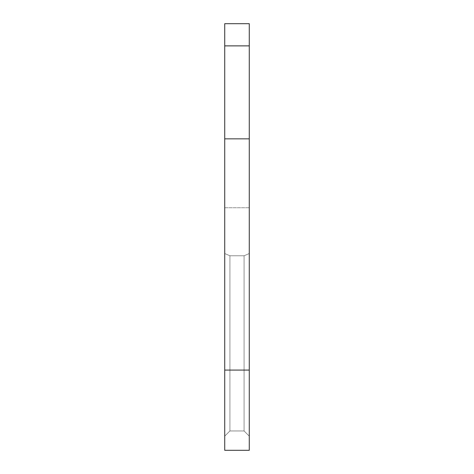 <?xml version="1.0" encoding="UTF-8"?>
<svg xmlns="http://www.w3.org/2000/svg" width="474" height="474" viewBox="0 0 474 474"><rect width="100%" height="100%" fill="white"/><g stroke="black" fill="none" stroke-linecap="round" stroke-linejoin="round"><path stroke-width="0.36" stroke-dasharray="2.37 1.78" d="M249.271 232.284L249.271 207.742L249.271 253.531L249.271 207.742L249.271 253.531L244.08 255.776L249.271 253.531L249.271 207.742L249.271 253.531L244.08 255.776L249.271 253.531L249.271 207.742L249.271 253.531L244.08 255.776L249.271 253.531L249.271 207.742L249.271 253.531L244.08 255.776L249.271 253.531L249.271 207.742L249.271 253.531L244.08 255.776L249.271 253.531L249.271 207.742L249.271 253.531L244.08 255.776L249.271 253.531L249.271 207.742L249.271 253.531L244.08 255.776L249.271 253.531L249.271 207.742L249.271 253.531L244.08 255.776L249.271 253.531L249.271 207.742L249.271 253.531L244.08 255.776L249.271 253.531L249.271 207.742L249.271 253.531L244.08 255.776L249.271 253.531L249.271 207.742L249.271 253.531L244.08 255.776L249.271 253.531L249.271 207.742L249.271 253.531L244.08 255.776L249.271 253.531L249.271 207.742L249.271 253.531L244.08 255.776L249.271 253.531L249.271 207.742L249.271 253.531L244.08 255.776L249.271 253.531L249.271 207.742L249.271 253.531L244.08 255.776L249.271 253.531L249.271 207.742L249.271 253.531L244.08 255.776L249.271 253.531L249.271 207.742L249.271 253.531L244.08 255.776L249.271 253.531L249.271 207.742L249.271 253.531L244.08 255.776L249.271 253.531L249.271 207.742L249.271 253.531L244.08 255.776L249.271 253.531L249.271 207.742L249.271 253.531L244.08 255.776L249.271 253.531L249.271 207.742L249.271 253.531L244.08 255.776L249.271 253.531L249.271 207.742L249.271 253.531L244.08 255.776L249.271 253.531L249.271 207.742L249.271 253.531L244.08 255.776L249.271 253.531L249.271 207.742L249.271 253.531L244.08 255.776L249.271 253.531L249.271 207.742L249.271 253.531L244.08 255.776L249.271 253.531L249.271 207.742L249.271 253.531L244.08 255.776L249.271 253.531L249.271 207.742L249.271 253.531L244.08 255.776L249.271 253.531L249.271 207.742L249.271 253.531L244.08 255.776L249.271 253.531L249.271 207.742L249.271 253.531L244.08 255.776L249.271 253.531L249.271 207.742L249.271 253.531L244.08 255.776L249.271 253.531L249.271 207.742L249.271 253.531L244.08 255.776L249.271 253.531L249.271 207.742L249.271 253.531L244.08 255.776L249.271 253.531L249.271 207.742L249.271 253.531L244.08 255.776L249.271 253.531L249.271 207.742L249.271 253.531L244.08 255.776L249.271 253.531L249.271 207.742L249.271 253.531L244.08 255.776L249.271 253.531L249.271 207.742L249.271 253.531L244.08 255.776L249.271 253.531L249.271 207.742L249.271 253.531L244.08 255.776L249.271 253.531L249.271 207.742L249.271 253.531L244.08 255.776L249.271 253.531L249.271 207.742L249.271 253.531L244.08 255.776L249.271 253.531L249.271 207.742L249.271 253.531L244.08 255.776L249.271 253.531L249.271 207.742L249.271 253.531L244.08 255.776L249.271 253.531L249.271 207.742L249.271 253.531L244.08 255.776L249.271 253.531L249.271 207.742L249.271 253.531L244.08 255.776L249.271 253.531L249.271 207.742L249.271 253.531L244.08 255.776L249.271 253.531L249.271 207.742L249.271 253.531L244.08 255.776L249.271 253.531L249.271 207.742L249.271 253.531L244.08 255.776L249.271 253.531L249.271 207.742L249.271 253.531L244.08 255.776L249.271 253.531L249.271 207.742L249.271 253.531L244.08 255.776L249.271 253.531L249.271 207.742L249.271 253.531L244.08 255.776L249.271 253.531L249.271 207.742L249.271 253.531L244.08 255.776L249.271 253.531L249.271 207.742L249.271 253.531L244.08 255.776L249.271 253.531L249.271 207.742L249.271 253.531L244.08 255.776L249.271 253.531L249.271 207.742L249.271 253.531L244.08 255.776L249.271 253.531L249.271 207.742L249.271 253.531L244.08 255.776L249.271 253.531L249.271 207.742L249.271 253.531L244.08 255.776L249.271 253.531L249.271 207.742L249.271 253.531L244.08 255.776L249.271 253.531L249.271 207.742L249.271 253.531L244.08 255.776L249.271 253.531L249.271 232.284M224.729 232.284L224.729 207.742L224.729 253.531L229.92 255.776L244.08 255.776L249.271 253.531L244.08 255.776L229.92 255.776L224.729 253.531L224.729 207.742L224.729 436.145L229.92 430.955L244.08 430.955L249.271 436.145L249.271 253.531L249.271 450.3L249.271 436.145L244.08 430.955L244.08 255.776L244.08 430.955L249.271 436.145L249.271 253.531L249.271 450.3L249.271 370.076L249.271 450.3L249.271 436.145L244.08 430.955L244.08 255.776L229.92 255.776L244.08 255.776L244.08 430.955L249.271 436.145L249.271 253.531L249.271 450.3L249.271 138.846L249.271 450.3L249.271 436.145L244.08 430.955L244.08 255.776L229.92 255.776L224.729 253.531L229.92 255.776L244.08 255.776L244.08 430.955L249.271 436.145L249.271 253.531L249.271 450.3L249.271 45.877L249.271 450.3L249.271 436.145L244.08 430.955L244.08 255.776L229.92 255.776L224.729 253.531L224.729 450.3L224.729 253.531L229.92 255.776L244.08 255.776L244.08 430.955L249.271 436.145L249.271 253.531L249.271 450.3L249.271 23.7L249.271 450.3L249.271 436.145L244.08 430.955L244.08 255.776L229.92 255.776L224.729 253.531L224.729 436.145L229.92 430.955L229.92 255.776L244.08 255.776L244.08 430.955L249.271 436.145L249.271 253.531L249.271 450.3L249.271 23.7L249.271 450.3L249.271 436.145L244.08 430.955L244.08 255.776L229.92 255.776L224.729 253.531L229.92 255.776L244.08 255.776L244.08 430.955L249.271 436.145L249.271 253.531L249.271 450.3L249.271 23.7L249.271 450.3L249.271 436.145L244.08 430.955L244.08 255.776L229.92 255.776L224.729 253.531L224.729 450.3L249.271 450.3L249.271 23.7L249.271 450.3L249.271 23.7L249.271 450.3L249.271 436.145L244.08 430.955L244.08 255.776L229.92 255.776L224.729 253.531L229.92 255.776L244.08 255.776L229.92 255.776L224.729 253.531L224.729 207.742L224.729 436.145L224.729 253.531L229.92 255.776L244.08 255.776L244.08 430.955L249.271 436.145L249.271 253.531L249.271 450.3L249.271 23.7L249.271 450.3L249.271 436.145L244.08 430.955L244.08 255.776L229.92 255.776L224.729 253.531L224.729 436.145L229.92 430.955L244.08 430.955L249.271 436.145L249.271 253.531L249.271 450.3L249.271 23.7L249.271 450.3L249.271 436.145L244.08 430.955L244.08 255.776L244.08 430.955L249.271 436.145L249.271 253.531L249.271 450.3L249.271 23.7L249.271 450.3L249.271 436.145L244.08 430.955L244.08 255.776L229.92 255.776L244.08 255.776L244.08 430.955L249.271 436.145L249.271 253.531L249.271 450.3L249.271 23.7L249.271 450.3L249.271 436.145L244.08 430.955L244.08 255.776L229.92 255.776L224.729 253.531L229.92 255.776L244.08 255.776L244.08 430.955L249.271 436.145L249.271 253.531L249.271 450.3L249.271 23.7L249.271 450.3L249.271 436.145L244.08 430.955L244.08 255.776L229.92 255.776L224.729 253.531L224.729 450.3L249.271 450.3L249.271 23.7L249.271 450.3L249.271 23.7L249.271 450.3L249.271 436.145L244.08 430.955L244.08 255.776L229.92 255.776L224.729 253.531L229.92 255.776L244.08 255.776L229.92 255.776L224.729 253.531L224.729 207.742L224.729 436.145L224.729 253.531L229.92 255.776L244.08 255.776L244.08 430.955L249.271 436.145L249.271 253.531L249.271 450.3L249.271 23.7L249.271 450.3L249.271 436.145L244.08 430.955L244.08 255.776L229.92 255.776L224.729 253.531L224.729 436.145L229.92 430.955L229.92 255.776L244.08 255.776L244.08 430.955L249.271 436.145L249.271 253.531L249.271 450.3L249.271 23.7L249.271 450.3L249.271 436.145L244.08 430.955L244.08 255.776L229.92 255.776L224.729 253.531L229.92 255.776L244.08 255.776L244.08 430.955L249.271 436.145L249.271 253.531L249.271 450.3L249.271 23.7L249.271 450.3L249.271 436.145L244.08 430.955L244.08 255.776L229.92 255.776L224.729 253.531L224.729 23.7L224.729 450.3L249.271 450.3L249.271 23.7L249.271 450.3L249.271 23.7L249.271 450.3L249.271 436.145L244.08 430.955L249.271 436.145L249.271 253.531L249.271 450.3L249.271 23.7L249.271 450.3L249.271 436.145L244.08 430.955L244.08 255.776L244.08 430.955L249.271 436.145L249.271 253.531L249.271 450.3L249.271 23.7L249.271 450.3L249.271 436.145L244.08 430.955L244.08 255.776L229.92 255.776L244.08 255.776L244.08 430.955L249.271 436.145L249.271 253.531L249.271 450.3L249.271 23.7L249.271 450.3L249.271 436.145L244.08 430.955L244.08 255.776L229.92 255.776L224.729 253.531L229.92 255.776L244.08 255.776L244.08 430.955L249.271 436.145L249.271 253.531L249.271 450.3L249.271 23.7L249.271 450.3L249.271 436.145L244.08 430.955L244.08 255.776L229.92 255.776L224.729 253.531L224.729 436.145L224.729 253.531L229.92 255.776L244.08 255.776L244.08 430.955L249.271 436.145L249.271 253.531L249.271 450.3L249.271 23.7L249.271 450.3L249.271 436.145L244.08 430.955L244.08 255.776L229.92 255.776L224.729 253.531L224.729 436.145L229.92 430.955L224.729 436.145L224.729 450.3L249.271 450.3L249.271 23.7L249.271 450.3L249.271 23.7L249.271 450.3L249.271 436.145L244.08 430.955L244.08 255.776L229.92 255.776L224.729 253.531L229.92 255.776L244.08 255.776L229.92 255.776L224.729 253.531L224.729 207.742L224.729 436.145L224.729 253.531L229.92 255.776L244.08 255.776L244.08 430.955L249.271 436.145L249.271 253.531L249.271 450.3L249.271 23.7L249.271 450.3L249.271 436.145L244.08 430.955L244.08 255.776L229.92 255.776L224.729 253.531L224.729 436.145L229.92 430.955L244.08 430.955L249.271 436.145L249.271 253.531L249.271 450.3L249.271 23.7L249.271 450.3L249.271 436.145L244.08 430.955L244.08 255.776L244.08 430.955L249.271 436.145L249.271 253.531L249.271 450.3L249.271 23.7L249.271 450.3L249.271 436.145L244.08 430.955L244.08 255.776L229.92 255.776L244.08 255.776L244.08 430.955L249.271 436.145L249.271 253.531L249.271 450.3L249.271 23.7L249.271 450.3L249.271 436.145L244.08 430.955L244.08 255.776L229.92 255.776L224.729 253.531L229.92 255.776L244.08 255.776L244.08 430.955L249.271 436.145L249.271 253.531L249.271 450.3L249.271 23.7L249.271 450.3L249.271 436.145L244.08 430.955L244.08 255.776L229.92 255.776L224.729 253.531L224.729 450.3L224.729 253.531L229.92 255.776L244.08 255.776L244.08 430.955L249.271 436.145L249.271 253.531L249.271 450.3L249.271 23.7L249.271 450.3L249.271 436.145L244.08 430.955L244.08 255.776L229.92 255.776L224.729 253.531L224.729 436.145L229.92 430.955L229.92 255.776L244.08 255.776L244.08 430.955L249.271 436.145L249.271 253.531L249.271 450.3L249.271 23.7L249.271 450.3L249.271 436.145L244.08 430.955L244.08 255.776L229.92 255.776L224.729 253.531L229.92 255.776L244.08 255.776L244.08 430.955L249.271 436.145L249.271 253.531L249.271 450.3L249.271 23.7L249.271 450.3L249.271 436.145L244.08 430.955L244.08 255.776L229.92 255.776L224.729 253.531L224.729 450.3L249.271 450.3L249.271 23.7L249.271 450.3L249.271 23.7L249.271 450.3L249.271 436.145L244.08 430.955L244.08 255.776L229.92 255.776L224.729 253.531L229.92 255.776L244.08 255.776L229.92 255.776L224.729 253.531L224.729 207.742L224.729 436.145L224.729 253.531L229.92 255.776L244.08 255.776L244.08 430.955L249.271 436.145L249.271 253.531L249.271 450.3L249.271 23.7L249.271 450.3L249.271 436.145L244.08 430.955L244.08 255.776L229.92 255.776L224.729 253.531L224.729 436.145L229.92 430.955L244.08 430.955L249.271 436.145L249.271 253.531L249.271 450.3L249.271 23.7L249.271 450.3L249.271 436.145L244.08 430.955L244.08 255.776L244.08 430.955L249.271 436.145L249.271 253.531L249.271 450.3L249.271 23.7L249.271 450.3L249.271 436.145L244.08 430.955L244.08 255.776L229.92 255.776L244.08 255.776L244.08 430.955L249.271 436.145L249.271 253.531L249.271 450.3L249.271 23.7L249.271 450.3L249.271 436.145L244.08 430.955L244.08 255.776L229.92 255.776L224.729 253.531L229.92 255.776L244.08 255.776L244.08 430.955L249.271 436.145L249.271 253.531L249.271 450.3L249.271 23.7L249.271 450.3L249.271 436.145L244.08 430.955L244.08 255.776L229.92 255.776L224.729 253.531L224.729 450.3L249.271 450.3L249.271 23.7L249.271 450.3L249.271 23.7L249.271 450.3L249.271 436.145L244.08 430.955L244.08 255.776L229.92 255.776L224.729 253.531L229.92 255.776L244.08 255.776L229.92 255.776L224.729 253.531L224.729 207.742L224.729 436.145L224.729 253.531L229.92 255.776L244.08 255.776L244.08 430.955L249.271 436.145L249.271 253.531L249.271 450.3L249.271 23.7L249.271 450.3L249.271 436.145L244.08 430.955L244.08 255.776L229.92 255.776L224.729 253.531L224.729 436.145L229.92 430.955L229.92 255.776L244.08 255.776L244.08 430.955L249.271 436.145L249.271 253.531L249.271 450.3L249.271 23.7L249.271 450.3L249.271 436.145L244.08 430.955L244.08 255.776L229.92 255.776L224.729 253.531L229.92 255.776L244.08 255.776L244.08 430.955L249.271 436.145L249.271 253.531L249.271 450.3L249.271 23.7L249.271 450.3L249.271 436.145L244.08 430.955L244.08 255.776L229.92 255.776L224.729 253.531L224.729 450.3L224.729 370.076L249.271 370.076L249.271 23.7L249.271 450.3L249.271 23.7L249.271 450.3L249.271 23.7L249.271 450.3L249.271 436.145L244.08 430.955L249.271 436.145L249.271 253.531L249.271 450.3L249.271 23.7L249.271 450.3L249.271 436.145L244.08 430.955L244.08 255.776L244.08 430.955L249.271 436.145L249.271 253.531L249.271 450.3L249.271 23.7L249.271 450.3L249.271 436.145L244.08 430.955L244.08 255.776L229.92 255.776L244.08 255.776L244.08 430.955L249.271 436.145L249.271 253.531L249.271 450.3L249.271 23.7L249.271 450.3L249.271 436.145L244.08 430.955L244.08 255.776L229.92 255.776L224.729 253.531L229.92 255.776L244.08 255.776L244.08 430.955L249.271 436.145L249.271 253.531L249.271 450.3L249.271 23.7L249.271 450.3L249.271 436.145L244.08 430.955L244.08 255.776L229.92 255.776L224.729 253.531L224.729 436.145L224.729 253.531L229.92 255.776L244.08 255.776L244.08 430.955L249.271 436.145L249.271 253.531L249.271 450.3L249.271 23.7L249.271 450.3L249.271 436.145L244.08 430.955L244.08 255.776L229.92 255.776L224.729 253.531L224.729 436.145L229.92 430.955L224.729 436.145L224.729 450.3L249.271 450.3L249.271 23.7L249.271 450.3L249.271 23.7L249.271 450.3L249.271 436.145L244.08 430.955L244.08 255.776L229.92 255.776L224.729 253.531L229.92 255.776L244.08 255.776L229.92 255.776L224.729 253.531L224.729 207.742L224.729 436.145L224.729 253.531L229.92 255.776L244.08 255.776L244.08 430.955L249.271 436.145L249.271 253.531L249.271 450.3L249.271 23.7L249.271 450.3L249.271 436.145L244.08 430.955L244.08 255.776L229.92 255.776L224.729 253.531L224.729 436.145L229.92 430.955L244.08 430.955L249.271 436.145L249.271 253.531L249.271 450.3L224.729 450.3L224.729 436.145L224.729 450.3L249.271 450.3L224.729 450.3L224.729 370.076L249.271 370.076L224.729 370.076L224.729 138.846L249.271 138.846L249.271 23.7L249.271 370.076L224.729 370.076L224.729 450.3L249.271 450.3L224.729 450.3L224.729 253.531L229.92 255.776L244.08 255.776L244.08 430.955L244.08 255.776L229.92 255.776L224.729 253.531L224.729 207.742L224.729 436.145L229.92 430.955L229.92 255.776L244.08 255.776L244.08 430.955L249.271 436.145L244.08 430.955L244.08 255.776L229.92 255.776L224.729 253.531L229.92 255.776L244.08 255.776L244.08 430.955L249.271 436.145L249.271 253.531L249.271 450.3L224.729 450.3L249.271 450.3L224.729 450.3L224.729 138.846L249.271 138.846L224.729 138.846L249.271 138.846L224.729 138.846L224.729 450.3L249.271 450.3L224.729 450.3L224.729 436.145L224.729 450.3L249.271 450.3L224.729 450.3L224.729 370.076L249.271 370.076L224.729 370.076L224.729 138.846L249.271 138.846L224.729 138.846L249.271 138.846L224.729 138.846L224.729 450.3L249.271 450.3L224.729 450.3L224.729 207.742L224.729 436.145L229.92 430.955L244.08 430.955L244.08 255.776L229.92 255.776L224.729 253.531L229.92 255.776L244.08 255.776L244.08 430.955L249.271 436.145L244.08 430.955L244.08 255.776L229.92 255.776L224.729 253.531L224.729 207.742L224.729 450.3L249.271 450.3L224.729 450.3L224.729 370.076L249.271 370.076L224.729 370.076L224.729 138.846L249.271 138.846L224.729 138.846L249.271 138.846L224.729 138.846L224.729 450.3L249.271 450.3L224.729 450.3L224.729 253.531L229.92 255.776L244.08 255.776L244.08 430.955L249.271 436.145L249.271 253.531L249.271 450.3L224.729 450.3L224.729 370.076L249.271 370.076L224.729 370.076L224.729 138.846L249.271 138.846L224.729 138.846L249.271 138.846L224.729 138.846L224.729 450.3L249.271 450.3L224.729 450.3L224.729 436.145L229.92 430.955L229.92 255.776L244.08 255.776L244.08 430.955L249.271 436.145L244.08 430.955L244.08 255.776L244.08 430.955L249.271 436.145L249.271 253.531L249.271 450.3L224.729 450.3L249.271 450.3L224.729 450.3L224.729 370.076L249.271 370.076L224.729 370.076L224.729 138.846L249.271 138.846L224.729 138.846L249.271 138.846L224.729 138.846L224.729 450.3L249.271 450.3L224.729 450.3L224.729 436.145L224.729 450.3L249.271 450.3L224.729 450.3L224.729 370.076L249.271 370.076L224.729 370.076L224.729 138.846L249.271 138.846L224.729 138.846L249.271 138.846L224.729 138.846L224.729 450.3L249.271 450.3L224.729 450.3L224.729 207.742L224.729 436.145L229.92 430.955L224.729 436.145L224.729 450.3L249.271 450.3L224.729 450.3L224.729 370.076L249.271 370.076L224.729 370.076L224.729 138.846L249.271 138.846L224.729 138.846L249.271 138.846L224.729 138.846L224.729 450.3L249.271 450.3L224.729 450.3L224.729 253.531L229.92 255.776L224.729 253.531L224.729 207.742L224.729 436.145L229.92 430.955L244.08 430.955L244.08 255.776L229.92 255.776L244.08 255.776L244.08 430.955L249.271 436.145L244.08 430.955L244.08 255.776L229.92 255.776L224.729 253.531L229.92 255.776L244.08 255.776L244.08 430.955L249.271 436.145L249.271 253.531L249.271 450.3L224.729 450.3L224.729 370.076L249.271 370.076L224.729 370.076L224.729 138.846L249.271 138.846L224.729 138.846L249.271 138.846L224.729 138.846L224.729 450.3L249.271 450.3L224.729 450.3L224.729 436.145L224.729 450.3L249.271 450.3L224.729 450.3L224.729 370.076L249.271 370.076L224.729 370.076L224.729 138.846L249.271 138.846L224.729 138.846L249.271 138.846L224.729 138.846L224.729 450.3L249.271 450.3L224.729 450.3L224.729 207.742L224.729 436.145L229.92 430.955L229.92 255.776L224.729 253.531L229.92 255.776L244.08 255.776L229.92 255.776L224.729 253.531L224.729 207.742L224.729 450.3L249.271 450.3L224.729 450.3L224.729 370.076L249.271 370.076L224.729 370.076L224.729 138.846L249.271 138.846L224.729 138.846L249.271 138.846L224.729 138.846L224.729 450.3L249.271 450.3L224.729 450.3L224.729 253.531L229.92 255.776L244.08 255.776L244.08 430.955L244.08 255.776L229.92 255.776L224.729 253.531L224.729 207.742L224.729 436.145L229.92 430.955L244.08 430.955L249.271 436.145L244.08 430.955L244.08 255.776L244.08 430.955L249.271 436.145L249.271 253.531L249.271 450.3L224.729 450.3L249.271 450.3L224.729 450.3L224.729 370.076L249.271 370.076L224.729 370.076L224.729 138.846L249.271 138.846L224.729 138.846L249.271 138.846L224.729 138.846L224.729 450.3L249.271 450.3L224.729 450.3L224.729 436.145L224.729 450.3L249.271 450.3L224.729 450.3L224.729 370.076L249.271 370.076L224.729 370.076L224.729 138.846L249.271 138.846L224.729 138.846L249.271 138.846L224.729 138.846L224.729 450.3L249.271 450.3L224.729 450.3L224.729 253.531L229.92 255.776L244.08 255.776L229.92 255.776L224.729 253.531L224.729 207.742L224.729 436.145L229.92 430.955L229.92 255.776L244.08 255.776L244.08 430.955L244.08 255.776L229.92 255.776L224.729 253.531L229.92 255.776L244.08 255.776L244.08 430.955L249.271 436.145L244.08 430.955L244.08 255.776L229.92 255.776L224.729 253.531L224.729 207.742L224.729 450.3L249.271 450.3L224.729 450.3L224.729 370.076L249.271 370.076L224.729 370.076L224.729 138.846L249.271 138.846L224.729 138.846L249.271 138.846L224.729 138.846L224.729 450.3L249.271 450.3L224.729 450.3L224.729 253.531L229.92 255.776L244.08 255.776L244.08 430.955L249.271 436.145L249.271 253.531L249.271 450.3L224.729 450.3L224.729 370.076L249.271 370.076L224.729 370.076L224.729 138.846L249.271 138.846L224.729 138.846L249.271 138.846L224.729 138.846L224.729 450.3L249.271 450.3L224.729 450.3L224.729 436.145L229.92 430.955L224.729 436.145L224.729 450.3L249.271 450.3L224.729 450.3L224.729 370.076L249.271 370.076L224.729 370.076L224.729 138.846L249.271 138.846L224.729 138.846L249.271 138.846L224.729 138.846L224.729 450.3L249.271 450.3L224.729 450.3L224.729 207.742L224.729 436.145L229.92 430.955L244.08 430.955L244.08 255.776L229.92 255.776L224.729 253.531L229.92 255.776L244.08 255.776L244.08 430.955L249.271 436.145L244.08 430.955L244.08 255.776L229.92 255.776L224.729 253.531L224.729 207.742L224.729 450.3L249.271 450.3L224.729 450.3L224.729 370.076L249.271 370.076L224.729 370.076L224.729 138.846L249.271 138.846L224.729 138.846L249.271 138.846L224.729 138.846L224.729 450.3L249.271 450.3L224.729 450.3L224.729 253.531L229.92 255.776L244.08 255.776L244.08 430.955L249.271 436.145L249.271 253.531L249.271 450.3L224.729 450.3L249.271 450.3L224.729 450.3L224.729 370.076L249.271 370.076L224.729 370.076L224.729 138.846L249.271 138.846L224.729 138.846L249.271 138.846L224.729 138.846L224.729 450.3L249.271 450.3L224.729 450.3L224.729 436.145L229.92 430.955L229.92 255.776L244.08 255.776L244.08 430.955L249.271 436.145L244.08 430.955L244.08 255.776L244.08 430.955L229.92 430.955L229.92 255.776L224.729 253.531L224.729 207.742L224.729 450.3L249.271 450.3L224.729 450.3L224.729 370.076L249.271 370.076L224.729 370.076L224.729 138.846L249.271 138.846L224.729 138.846L249.271 138.846L224.729 138.846L224.729 450.3L249.271 450.3L224.729 450.3L224.729 253.531L229.92 255.776L229.92 430.955L224.729 436.145L229.92 430.955L244.08 430.955L229.92 430.955L229.92 255.776L229.92 430.955L224.729 436.145L224.729 450.3L249.271 450.3L224.729 450.3L224.729 370.076L249.271 370.076L224.729 370.076L224.729 138.846L249.271 138.846L224.729 138.846L249.271 138.846L224.729 138.846L224.729 450.3L249.271 450.3L224.729 450.3L224.729 207.742L224.729 436.145L229.92 430.955L244.08 430.955L229.92 430.955L229.92 255.776L229.92 430.955L224.729 436.145L224.729 450.3L249.271 450.3L224.729 450.3L224.729 370.076L249.271 370.076L224.729 370.076L224.729 138.846L249.271 138.846L224.729 138.846L249.271 138.846L224.729 138.846L224.729 450.3L249.271 450.3L224.729 450.3L224.729 253.531L229.92 255.776L229.92 430.955L244.08 430.955L229.92 430.955L224.729 436.145L229.92 430.955L244.08 430.955L229.92 430.955L229.92 255.776L229.92 430.955L224.729 436.145L224.729 450.3L249.271 450.3L224.729 450.3L224.729 370.076L249.271 370.076L224.729 370.076L224.729 138.846L249.271 138.846L224.729 138.846L249.271 138.846L224.729 138.846L224.729 450.3L249.271 450.3L224.729 450.3L224.729 207.742L224.729 436.145L229.92 430.955L244.08 430.955L229.92 430.955L229.92 255.776L229.92 430.955L224.729 436.145L224.729 450.3L249.271 450.3L224.729 450.3L224.729 370.076L249.271 370.076L224.729 370.076L224.729 138.846L249.271 138.846L224.729 138.846L249.271 138.846L224.729 138.846L224.729 450.3L249.271 450.3L224.729 450.3L224.729 253.531L229.92 255.776L229.92 430.955L244.08 430.955L229.92 430.955L229.92 255.776L229.92 430.955L224.729 436.145L229.92 430.955L244.08 430.955L229.92 430.955L229.92 255.776L229.92 430.955L224.729 436.145L224.729 450.3L249.271 450.3L224.729 450.3L224.729 370.076L249.271 370.076L224.729 370.076L224.729 138.846L249.271 138.846L224.729 138.846L249.271 138.846L224.729 138.846L224.729 450.3L249.271 450.3L224.729 450.3L224.729 207.742L224.729 436.145L229.92 430.955L244.08 430.955L229.92 430.955L229.92 255.776L229.92 430.955L224.729 436.145L224.729 450.3L249.271 450.3L224.729 450.3L224.729 370.076L249.271 370.076L224.729 370.076L224.729 138.846L249.271 138.846L224.729 138.846L249.271 138.846L224.729 138.846L224.729 450.3L249.271 450.3L224.729 450.3L224.729 253.531L229.92 255.776L229.92 430.955L244.08 430.955L229.92 430.955L224.729 436.145L229.92 430.955L244.08 430.955L229.92 430.955L229.92 255.776L229.92 430.955L224.729 436.145L224.729 450.3L249.271 450.3L224.729 450.3L224.729 370.076L249.271 370.076L224.729 370.076L224.729 138.846L249.271 138.846L224.729 138.846L249.271 138.846L224.729 138.846L224.729 450.3L249.271 450.3L224.729 450.3L224.729 207.742L224.729 436.145L229.92 430.955L244.08 430.955L229.92 430.955L229.92 255.776L229.92 430.955L224.729 436.145L224.729 450.3L249.271 450.3L224.729 450.3L224.729 370.076L249.271 370.076L224.729 370.076L224.729 138.846L249.271 138.846L224.729 138.846L249.271 138.846L224.729 138.846L224.729 450.3L249.271 450.3L224.729 450.3L224.729 253.531L229.92 255.776L229.92 430.955L244.08 430.955L229.92 430.955L229.92 255.776L229.92 430.955L224.729 436.145L229.92 430.955L244.08 430.955L229.92 430.955L229.92 255.776L229.92 430.955L224.729 436.145L224.729 450.3L249.271 450.3L224.729 450.3L224.729 370.076L249.271 370.076L224.729 370.076L224.729 138.846L249.271 138.846L224.729 138.846L249.271 138.846L224.729 138.846L224.729 450.3L249.271 450.3L224.729 450.3L224.729 207.742L224.729 436.145L229.92 430.955L244.08 430.955L229.92 430.955L229.92 255.776L229.92 430.955L224.729 436.145L224.729 450.3L249.271 450.3L224.729 450.3L224.729 370.076L249.271 370.076L224.729 370.076L224.729 138.846L249.271 138.846L224.729 138.846L249.271 138.846L224.729 138.846L224.729 450.3L249.271 450.3L224.729 450.3L224.729 253.531L229.92 255.776L229.92 430.955L244.08 430.955L229.92 430.955L224.729 436.145L229.92 430.955L244.08 430.955L229.92 430.955L229.92 255.776L229.92 430.955L224.729 436.145L224.729 450.3L249.271 450.3L224.729 450.3L224.729 370.076L249.271 370.076L224.729 370.076L224.729 138.846L249.271 138.846L224.729 138.846L249.271 138.846L224.729 138.846L224.729 450.3L249.271 450.3L224.729 450.3L224.729 207.742L224.729 436.145L229.92 430.955L244.08 430.955L229.92 430.955L229.92 255.776L229.92 430.955L224.729 436.145L224.729 450.3L249.271 450.3L224.729 450.3L224.729 370.076L249.271 370.076L224.729 370.076L224.729 138.846L249.271 138.846L224.729 138.846L249.271 138.846L224.729 138.846L224.729 450.3L249.271 450.3L224.729 450.3L224.729 253.531L229.92 255.776L229.92 430.955L244.08 430.955L229.92 430.955L229.92 255.776L229.92 430.955L224.729 436.145L229.92 430.955L244.08 430.955L229.92 430.955L229.92 255.776L229.92 430.955L224.729 436.145L224.729 450.3L249.271 450.3L224.729 450.3L224.729 370.076L249.271 370.076L224.729 370.076L224.729 138.846L249.271 138.846L224.729 138.846L249.271 138.846L224.729 138.846L224.729 450.3L249.271 450.3L224.729 450.3L224.729 207.742L224.729 436.145L229.92 430.955L244.08 430.955L229.92 430.955L229.92 255.776L229.92 430.955L224.729 436.145L224.729 450.3L249.271 450.3L224.729 450.3L224.729 370.076L249.271 370.076L224.729 370.076L224.729 138.846L249.271 138.846L224.729 138.846L249.271 138.846L224.729 138.846L224.729 450.3L249.271 450.3L224.729 450.3L224.729 253.531L229.92 255.776L229.92 430.955L244.08 430.955L229.92 430.955L224.729 436.145L229.92 430.955L244.08 430.955L229.92 430.955L229.92 255.776L229.92 430.955L224.729 436.145L224.729 450.3L249.271 450.3L224.729 450.3L224.729 370.076L249.271 370.076L224.729 370.076L224.729 138.846L249.271 138.846L224.729 138.846L249.271 138.846L224.729 138.846L224.729 450.3L249.271 450.3L224.729 450.3L224.729 207.742L224.729 436.145L229.92 430.955L244.08 430.955L229.92 430.955L229.92 255.776L229.92 430.955L224.729 436.145L224.729 450.3L249.271 450.3L224.729 450.3L224.729 370.076L249.271 370.076L224.729 370.076L224.729 138.846L249.271 138.846L224.729 138.846L249.271 138.846L224.729 138.846L224.729 450.3L249.271 450.3L224.729 450.3L224.729 253.531L229.92 255.776L229.92 430.955L244.08 430.955L229.92 430.955L229.92 255.776L229.92 430.955L224.729 436.145L229.92 430.955L244.08 430.955L229.92 430.955L229.92 255.776L229.92 430.955L224.729 436.145L224.729 450.3L249.271 450.3L224.729 450.3L224.729 370.076L249.271 370.076L224.729 370.076L224.729 138.846L249.271 138.846L224.729 138.846L249.271 138.846L224.729 138.846L224.729 450.3L249.271 450.3L224.729 450.3L224.729 207.742L224.729 436.145L229.92 430.955L244.08 430.955L229.92 430.955L229.92 255.776L229.92 430.955L224.729 436.145L224.729 450.3L249.271 450.3L224.729 450.3L224.729 370.076L249.271 370.076L224.729 370.076L224.729 138.846L249.271 138.846L224.729 138.846L249.271 138.846L224.729 138.846L224.729 450.3L249.271 450.3L224.729 450.3L224.729 253.531L229.92 255.776L229.92 430.955L244.08 430.955L229.92 430.955L224.729 436.145L229.92 430.955L244.08 430.955L229.92 430.955L229.92 255.776L229.92 430.955L224.729 436.145L224.729 450.3L249.271 450.3L224.729 450.3L224.729 370.076L249.271 370.076L224.729 370.076L224.729 138.846L249.271 138.846L224.729 138.846L249.271 138.846L224.729 138.846L224.729 450.3L249.271 450.3L224.729 450.3L224.729 207.742L224.729 436.145L229.92 430.955L244.08 430.955L229.92 430.955L229.92 255.776L229.92 430.955L224.729 436.145L224.729 450.3L249.271 450.3L224.729 450.3L224.729 370.076L249.271 370.076L224.729 370.076L224.729 138.846L249.271 138.846L224.729 138.846L249.271 138.846L224.729 138.846L224.729 450.3L249.271 450.3L224.729 450.3L224.729 253.531L229.92 255.776L229.92 430.955L244.08 430.955L229.92 430.955L229.92 255.776L229.92 430.955L224.729 436.145L229.92 430.955L244.08 430.955L229.92 430.955L229.92 255.776L229.92 430.955L224.729 436.145L224.729 450.3L249.271 450.3L224.729 450.3L224.729 370.076L249.271 370.076L224.729 370.076L224.729 138.846L249.271 138.846L224.729 138.846L249.271 138.846L224.729 138.846L224.729 450.3L249.271 450.3L224.729 450.3L224.729 207.742L224.729 436.145L229.92 430.955L244.08 430.955L229.92 430.955L229.92 255.776L229.92 430.955L224.729 436.145L224.729 450.3L249.271 450.3L224.729 450.3L224.729 370.076L249.271 370.076L224.729 370.076L224.729 138.846L249.271 138.846L224.729 138.846L249.271 138.846L224.729 138.846L224.729 450.3L249.271 450.3L224.729 450.3L224.729 253.531L229.92 255.776L229.92 430.955L244.08 430.955L229.92 430.955L224.729 436.145L229.92 430.955L244.08 430.955L229.92 430.955L229.92 255.776L229.92 430.955L224.729 436.145L224.729 450.3L249.271 450.3L224.729 450.3L224.729 370.076L249.271 370.076L224.729 370.076L224.729 138.846L249.271 138.846L224.729 138.846L249.271 138.846L224.729 138.846L224.729 450.3L249.271 450.3L224.729 450.3L224.729 207.742L224.729 436.145L229.92 430.955L244.08 430.955L229.92 430.955L229.92 255.776L229.92 430.955L224.729 436.145L224.729 450.3L249.271 450.3L224.729 450.3L224.729 370.076L249.271 370.076L224.729 370.076L224.729 138.846L249.271 138.846L224.729 138.846L249.271 138.846L224.729 138.846L224.729 450.3L249.271 450.3L224.729 450.3L224.729 253.531L229.92 255.776L229.92 430.955L244.08 430.955L229.92 430.955L229.92 255.776L229.92 430.955L224.729 436.145L229.92 430.955L244.08 430.955L229.92 430.955L229.92 255.776L229.92 430.955L224.729 436.145L224.729 450.3L249.271 450.3L224.729 450.3L224.729 370.076L249.271 370.076L224.729 370.076L224.729 138.846L249.271 138.846L224.729 138.846L249.271 138.846L224.729 138.846L224.729 450.3L249.271 450.3L224.729 450.3L224.729 207.742L224.729 436.145L229.92 430.955L244.08 430.955L229.92 430.955L229.92 255.776L229.92 430.955L224.729 436.145L224.729 450.3L249.271 450.3L224.729 450.3L224.729 370.076L249.271 370.076L224.729 370.076L224.729 138.846L249.271 138.846L224.729 138.846L249.271 138.846L224.729 138.846L224.729 450.3L249.271 450.3L224.729 450.3L224.729 253.531L229.92 255.776L229.92 430.955L244.08 430.955L229.92 430.955L224.729 436.145L229.92 430.955L244.08 430.955L229.92 430.955L229.92 255.776L229.92 430.955L224.729 436.145L224.729 450.3L249.271 450.3L224.729 450.3L224.729 370.076L249.271 370.076L224.729 370.076L224.729 138.846L249.271 138.846L224.729 138.846L249.271 138.846L224.729 138.846L224.729 450.3L249.271 450.3L224.729 450.3L224.729 207.742L224.729 436.145L229.92 430.955L244.08 430.955L229.92 430.955L229.92 255.776L229.92 430.955L224.729 436.145L224.729 450.3L249.271 450.3L224.729 450.3L224.729 370.076L249.271 370.076L224.729 370.076L224.729 138.846L249.271 138.846L224.729 138.846L249.271 138.846L224.729 138.846L224.729 450.3L249.271 450.3L224.729 450.3L224.729 253.531L229.92 255.776L229.92 430.955L244.08 430.955L229.92 430.955L229.92 255.776L229.92 430.955L224.729 436.145L229.92 430.955L244.08 430.955L229.92 430.955L229.92 255.776L229.92 430.955L224.729 436.145L224.729 450.3L249.271 450.3L224.729 450.3L224.729 370.076L249.271 370.076L224.729 370.076L224.729 138.846L249.271 138.846L224.729 138.846L249.271 138.846L224.729 138.846L224.729 450.3L249.271 450.3L224.729 450.3L224.729 207.742L224.729 436.145L229.92 430.955L244.08 430.955L229.92 430.955L229.92 255.776L229.92 430.955L224.729 436.145L224.729 450.3L249.271 450.3L224.729 450.3L224.729 370.076L249.271 370.076L224.729 370.076L224.729 138.846L249.271 138.846L224.729 138.846L249.271 138.846L224.729 138.846L224.729 450.3L249.271 450.3L224.729 450.3L224.729 253.531L229.92 255.776L229.92 430.955L244.08 430.955L229.92 430.955L224.729 436.145L229.92 430.955L244.08 430.955L229.92 430.955L229.92 255.776L229.92 430.955L224.729 436.145L224.729 450.3L249.271 450.3L224.729 450.3L224.729 370.076L249.271 370.076L224.729 370.076L224.729 138.846L249.271 138.846L224.729 138.846L249.271 138.846L224.729 138.846L224.729 450.3L249.271 450.3L224.729 450.3L224.729 207.742L224.729 436.145L229.92 430.955L244.08 430.955L229.92 430.955L229.92 255.776L229.92 430.955L224.729 436.145L224.729 450.3L249.271 450.3L224.729 450.3L224.729 370.076L249.271 370.076L224.729 370.076L224.729 138.846L249.271 138.846L224.729 138.846L249.271 138.846L224.729 138.846L224.729 450.3L249.271 450.3L224.729 450.3L224.729 253.531L229.92 255.776L229.92 430.955L244.08 430.955L229.92 430.955L229.92 255.776L229.92 430.955L224.729 436.145L229.92 430.955L244.08 430.955L229.92 430.955L229.92 255.776L229.92 430.955L224.729 436.145L224.729 450.3L249.271 450.3L224.729 450.3L224.729 370.076L249.271 370.076L224.729 370.076L224.729 138.846L249.271 138.846L224.729 138.846L249.271 138.846L224.729 138.846L224.729 450.3L249.271 450.3L224.729 450.3L224.729 207.742L224.729 436.145L229.92 430.955L244.08 430.955L229.92 430.955L229.92 255.776L229.92 430.955L224.729 436.145L224.729 450.3L249.271 450.3L224.729 450.3L224.729 370.076L249.271 370.076L224.729 370.076L224.729 138.846L249.271 138.846L224.729 138.846L249.271 138.846L224.729 138.846L224.729 450.3L249.271 450.3L224.729 450.3L224.729 253.531L229.92 255.776L229.92 430.955L244.08 430.955L229.92 430.955L224.729 436.145L229.92 430.955L244.08 430.955L229.92 430.955L229.92 255.776L229.92 430.955L224.729 436.145L224.729 450.3L249.271 450.3L224.729 450.3L224.729 370.076L249.271 370.076L224.729 370.076L224.729 138.846L249.271 138.846L224.729 138.846L249.271 138.846L224.729 138.846L224.729 450.3L249.271 450.3L224.729 450.3L224.729 232.284M224.729 45.877L249.271 45.877L224.729 45.877L249.271 45.877L224.729 45.877L249.271 45.877L224.729 45.877L249.271 45.877L224.729 45.877L249.271 45.877L224.729 45.877L249.271 45.877L224.729 45.877L249.271 45.877L224.729 45.877L249.271 45.877L224.729 45.877L249.271 45.877L224.729 45.877L249.271 45.877L224.729 45.877L249.271 45.877L224.729 45.877L249.271 45.877L224.729 45.877L249.271 45.877L224.729 45.877L249.271 45.877L224.729 45.877L249.271 45.877L224.729 45.877L249.271 45.877L224.729 45.877L249.271 45.877L224.729 45.877L249.271 45.877L224.729 45.877L249.271 45.877L224.729 45.877L249.271 45.877L224.729 45.877L249.271 45.877L224.729 45.877L249.271 45.877L224.729 45.877L249.271 45.877L224.729 45.877L249.271 45.877L224.729 45.877L249.271 45.877L224.729 45.877L249.271 45.877L224.729 45.877L249.271 45.877L224.729 45.877L249.271 45.877L224.729 45.877L249.271 45.877L224.729 45.877L249.271 45.877L224.729 45.877L249.271 45.877L224.729 45.877L249.271 45.877L224.729 45.877L249.271 45.877L224.729 45.877L249.271 45.877L224.729 45.877L249.271 45.877L224.729 45.877L249.271 45.877L224.729 45.877L249.271 45.877L224.729 45.877L249.271 45.877L224.729 45.877L249.271 45.877L224.729 45.877L249.271 45.877L224.729 45.877L249.271 45.877L224.729 45.877L249.271 45.877L224.729 45.877L249.271 45.877L224.729 45.877L249.271 45.877L224.729 45.877L249.271 45.877L224.729 45.877L249.271 45.877L224.729 45.877L249.271 45.877L224.729 45.877L249.271 45.877L224.729 45.877L249.271 45.877L224.729 45.877L249.271 45.877L224.729 45.877L249.271 45.877L224.729 45.877L249.271 45.877L224.729 45.877L249.271 45.877L224.729 45.877L249.271 45.877L224.729 45.877L249.271 45.877L224.729 45.877L249.271 45.877L224.729 45.877L249.271 45.877L224.729 45.877L249.271 45.877L249.271 23.7L224.729 23.7L249.271 23.7L224.729 23.7L249.271 23.7L224.729 23.7L249.271 23.7L224.729 23.7L249.271 23.7L224.729 23.7L249.271 23.7L224.729 23.7L249.271 23.7L224.729 23.7L249.271 23.7L224.729 23.7L249.271 23.7L224.729 23.7L249.271 23.7L224.729 23.7L249.271 23.7L224.729 23.7L249.271 23.7L224.729 23.7L249.271 23.7L224.729 23.7L249.271 23.7L224.729 23.7L249.271 23.7L224.729 23.7L249.271 23.7L224.729 23.7L249.271 23.7L224.729 23.7L249.271 23.7L224.729 23.7L249.271 23.7L224.729 23.7L249.271 23.7L224.729 23.7L249.271 23.7L224.729 23.7L249.271 23.7L224.729 23.7L249.271 23.7L224.729 23.7L249.271 23.7L224.729 23.7L249.271 23.7L224.729 23.7L249.271 23.7L224.729 23.7L249.271 23.7L224.729 23.7L249.271 23.7L224.729 23.7L249.271 23.7L249.271 45.877L249.271 23.7L224.729 23.7L224.729 138.846L249.271 138.846L224.729 138.846L249.271 138.846L224.729 138.846L224.729 23.7L224.729 370.076L249.271 370.076L224.729 370.076L224.729 138.846L249.271 138.846L224.729 138.846L249.271 138.846L224.729 138.846L224.729 23.7L224.729 450.3L249.271 450.3L224.729 450.3L224.729 370.076L249.271 370.076L224.729 370.076L224.729 138.846L249.271 138.846L224.729 138.846L249.271 138.846L224.729 138.846L224.729 23.7L224.729 450.3L249.271 450.3L224.729 450.3L224.729 436.145L229.92 430.955L244.08 430.955L229.92 430.955L229.92 255.776L229.92 430.955L224.729 436.145L224.729 450.3L249.271 450.3L224.729 450.3L224.729 370.076L249.271 370.076M224.729 370.076L224.729 138.846L249.271 138.846L224.729 138.846L249.271 138.846L249.271 45.877M224.729 436.145L224.729 253.531L224.729 436.145M224.729 138.846L249.271 138.846M224.729 207.742L249.271 207.742L224.729 207.742"/><path stroke-width="0.71" d="M249.271 45.877L249.271 23.7L224.729 23.7L224.729 45.877L249.271 45.877L249.271 450.3L224.729 450.3L224.729 45.877M224.729 370.076L249.271 370.076M224.729 138.846L249.271 138.846"/></g></svg>
